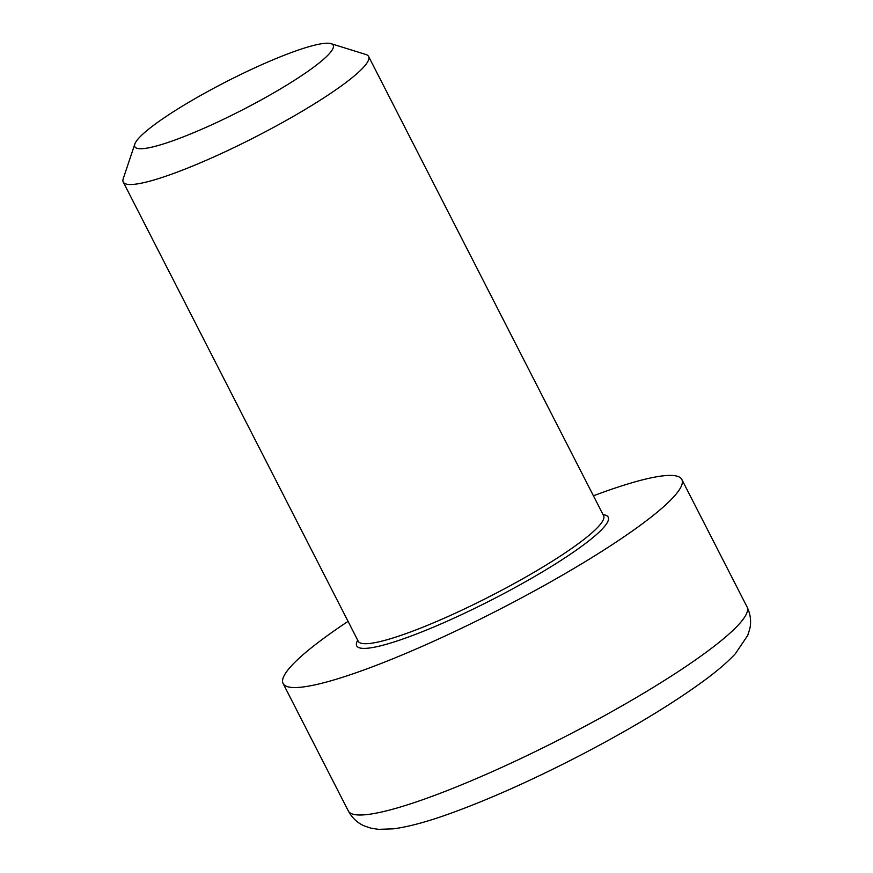 <?xml version="1.0" encoding="UTF-8"?>
<svg xmlns="http://www.w3.org/2000/svg" width="873" height="873" viewBox="0 0 873 873"><rect width="100%" height="100%" fill="white"/><g stroke="black" fill="none" stroke-linecap="round" stroke-linejoin="round"><path stroke-width="1.31" d="M134.835 144.034L123.224 178.703A137.814 20.09 -27.1 0 0 123.235 182.021A137.814 20.09 -27.1 0 0 209.378 158.93A137.814 20.09 -27.1 0 0 368.602 56.461A137.814 20.09 -27.1 0 0 365.918 54.508L331.009 43.65A111.395 16.238 152.9 0 1 301.491 75.722A111.395 16.238 152.9 0 1 204.478 128.047A111.395 16.238 152.9 0 1 134.835 144.034A111.395 16.238 152.9 0 1 226.62 81.516A111.395 16.238 152.9 0 1 331.009 43.65M348.054 621.358A223.957 32.639 -27.1 0 0 283.092 683.504A223.957 32.639 -27.1 0 0 423.089 645.965A223.957 32.639 -27.1 0 0 681.824 479.463A223.957 32.639 -27.1 0 0 593.433 495.799M603.625 515.725L603.592 515.67A137.814 20.09 152.9 0 1 598.387 526.615A137.814 20.09 152.9 0 1 444.368 618.139A137.814 20.09 152.9 0 1 358.225 641.229L358.246 641.284M357.712 640.247A141.262 20.592 -27.1 0 0 445.012 622.165A141.262 20.592 -27.1 0 0 602.872 528.351A141.262 20.592 -27.1 0 0 603.09 514.677M488.313 773.413A223.957 32.639 152.9 0 1 348.316 810.952C352.201 818.056 357.614 823.075 364.521 826.011L371.003 828.182L378.555 829.35L393.472 828.826C408.979 826.764 428.523 821.428 452.094 812.807C488.902 799.384 529.682 781.226 574.434 758.353C629.422 729.992 673.792 703.223 707.556 678.048C719.025 669.427 728.289 661.319 735.361 653.735L747.746 635.391L749.776 628.876C751.435 621.543 750.529 614.221 747.048 606.91A223.957 32.639 152.9 0 1 738.58 624.708A223.957 32.639 152.9 0 1 488.313 773.413M603.592 515.67L368.602 56.461M358.225 641.229L123.235 182.021M747.048 606.91L681.824 479.463M348.316 810.952L283.092 683.504"/></g></svg>
